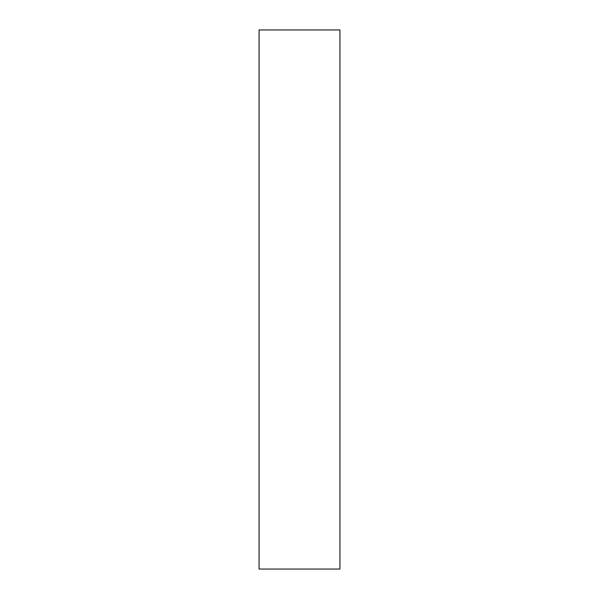 <?xml version="1.0" encoding="UTF-8"?>
<svg xmlns="http://www.w3.org/2000/svg" width="599" height="599" viewBox="0 0 599 599"><rect width="100%" height="100%" fill="white"/><g stroke="black" fill="none" stroke-linecap="round" stroke-linejoin="round"><path stroke-width="0.9" d="M339.933 569.05L339.933 29.95L339.933 569.05L259.067 569.05L259.067 29.95L339.933 29.95L259.067 29.95L259.067 569.05L339.933 569.05"/></g></svg>
